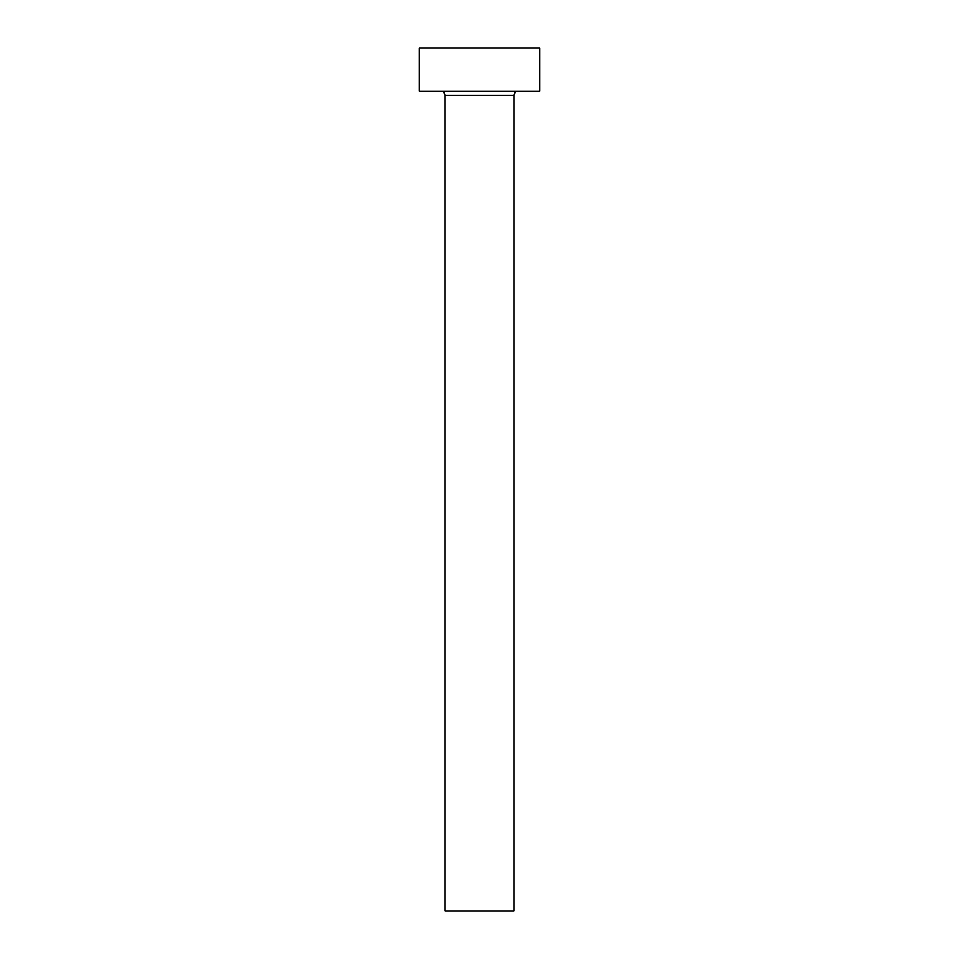<?xml version="1.0" encoding="UTF-8"?>
<svg xmlns="http://www.w3.org/2000/svg" width="959" height="959" viewBox="0 0 959 959"><rect width="100%" height="100%" fill="white"/><g stroke="black" fill="none" stroke-linecap="round" stroke-linejoin="round"><path stroke-width="1.44" d="M514.024 95.42L444.976 95.42L444.976 911.05L514.024 911.05L514.024 95.42A4.316 4.316 0 0 1 518.339 91.105M444.976 95.42A4.316 4.316 0 0 0 440.661 91.105M539.917 91.105L419.083 91.105L419.083 47.95L539.917 47.95L539.917 91.105"/></g></svg>
